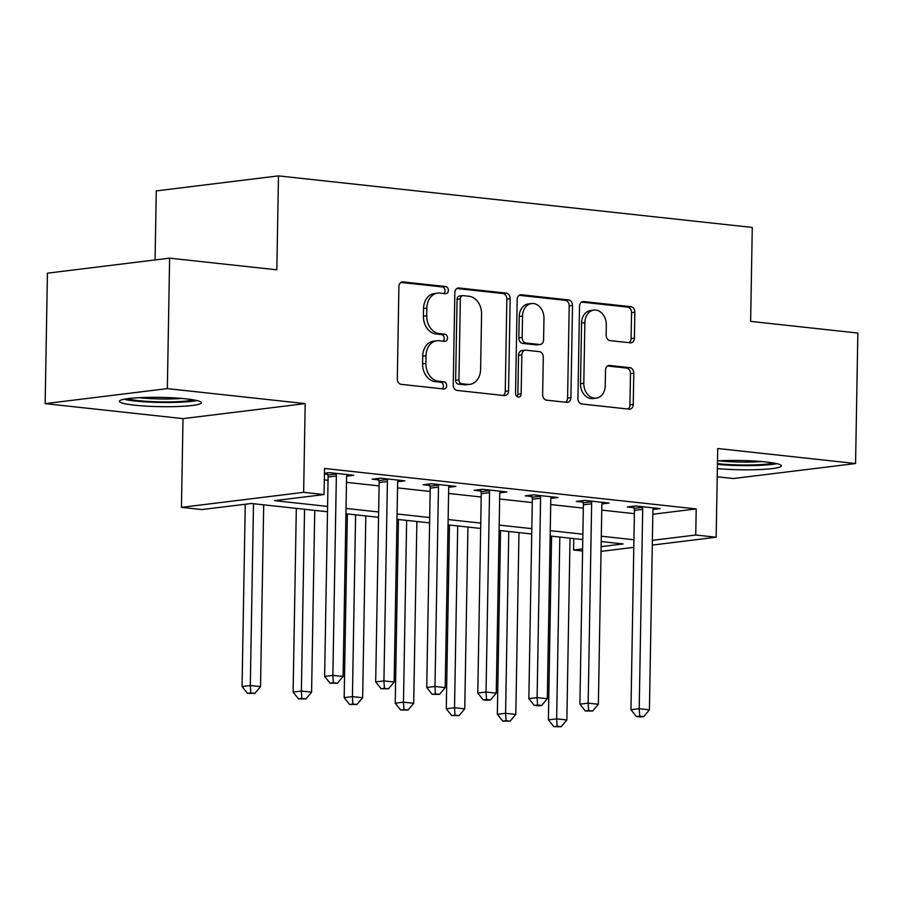 <?xml version="1.0" encoding="UTF-8"?>
<svg xmlns="http://www.w3.org/2000/svg" width="903" height="903" viewBox="0 0 903 903"><rect width="100%" height="100%" fill="white"/><g stroke="black" fill="none" stroke-linecap="round" stroke-linejoin="round"><path stroke-width="1.35" d="M448.351 290.427A3.612 2.788 83 0 0 445.608 286.533L403.009 281.905A5.158 3.996 83 0 0 402.298 281.905A5.158 3.996 83 0 0 398.912 286.59L397.309 378.797A5.158 3.996 83 0 0 401.225 384.351L443.824 388.99A3.612 2.788 83 0 0 444.321 388.979A3.612 2.788 83 0 0 446.692 385.705A3.612 2.788 83 0 0 443.949 381.811L438.429 381.213A16.502 12.766 83 0 1 425.889 363.424L426.024 355.748A16.502 12.766 83 0 1 436.838 340.758A16.502 12.766 83 0 1 439.14 340.747L444.648 341.345A3.612 2.788 83 0 0 445.156 341.345A3.612 2.788 83 0 0 447.516 338.072A3.612 2.788 83 0 0 444.773 334.178L439.264 333.579A16.502 12.766 83 0 1 426.724 315.79L426.859 308.104A16.502 12.766 83 0 1 437.673 293.125A16.502 12.766 83 0 1 439.975 293.103L445.484 293.712A3.612 2.788 83 0 0 445.992 293.701A3.612 2.788 83 0 0 448.351 290.427M443.926 293.543A3.612 2.788 83 0 0 445.055 290.834A3.612 2.788 83 0 0 442.301 286.94L400.887 282.436M442.267 388.821A3.612 2.788 83 0 0 443.384 386.112A3.612 2.788 83 0 0 440.641 382.217L435.133 381.619L438.429 381.213M443.091 341.176A3.612 2.788 83 0 0 444.22 338.467A3.612 2.788 83 0 0 441.477 334.584L435.957 333.986L439.264 333.579M717.377 468.578A40.974 4.639 -179 0 0 759.513 469.571A40.974 4.639 -179 0 0 781.332 465.846A40.974 4.639 -179 0 0 766.116 461.975A40.974 4.639 -179 0 0 717.501 460.891M186.131 398.855A40.974 4.639 -179 0 0 142.753 397.523A40.974 4.639 -179 0 0 119.399 401.304A40.974 4.639 -179 0 0 134.603 405.187A40.974 4.639 -179 0 0 177.981 406.508A40.974 4.639 -179 0 0 201.335 402.727A40.974 4.639 -179 0 0 186.131 398.855M630.305 342.813A5.158 3.996 83 0 0 631.016 342.813A5.158 3.996 83 0 0 634.403 338.128L634.854 312.257A5.158 3.996 83 0 0 630.937 306.704L583.62 301.557A5.158 3.996 83 0 0 582.909 301.557A5.158 3.996 83 0 0 579.523 306.241L577.92 398.449A5.158 3.996 83 0 0 581.837 404.002L629.143 409.161A5.158 3.996 83 0 0 629.865 409.149A5.158 3.996 83 0 0 633.24 404.465L633.793 373.221A5.158 3.996 83 0 0 629.865 367.668L609.627 365.455A5.158 3.996 83 0 0 608.904 365.467A5.158 3.996 83 0 0 605.518 370.151L605.247 385.637A13.793 10.678 83 0 1 596.206 398.167A13.793 10.678 83 0 1 583.801 383.312L584.862 322.608A13.793 10.678 83 0 1 593.903 310.079A13.793 10.678 83 0 1 606.308 324.933L606.139 335.058A5.158 3.996 83 0 0 610.056 340.612L630.305 342.813M652.835 514.247L696.202 508.92L695.75 535.016L716.169 537.24L652.305 545.085M169.617 258.156L167.348 388.617L45.15 403.63L47.43 273.169L169.617 258.156L276.837 269.816L278.474 175.882L752.278 227.443L750.63 321.378L857.85 333.049L855.57 463.521L717.727 448.52L716.169 537.24M45.15 403.63L183.004 418.631L305.191 403.618L167.348 388.617M305.191 403.618L303.645 492.338L324.064 494.562L274.535 500.646L327.586 506.425M696.202 508.92L324.527 468.465L324.064 494.562M510.172 298.69A5.158 3.996 83 0 0 506.244 293.136L458.938 287.989A5.158 3.996 83 0 0 458.216 287.989A5.158 3.996 83 0 0 454.841 292.674L453.227 384.881A5.158 3.996 83 0 0 457.155 390.435L504.461 395.582A5.158 3.996 83 0 0 505.172 395.582A5.158 3.996 83 0 0 508.558 390.897L510.172 298.69L506.865 299.096A5.158 3.996 83 0 0 502.948 293.543L456.816 288.52M521.279 294.773L568.585 299.92A5.158 3.996 83 0 1 572.513 305.474L570.899 397.681A5.158 3.996 83 0 1 567.524 402.366A5.158 3.996 83 0 1 566.802 402.366L546.552 400.164A5.158 3.996 83 0 1 542.635 394.611L543.29 357.216A5.158 3.996 83 0 0 539.373 351.651L525.941 350.195A5.158 3.996 83 0 0 525.219 350.195A5.158 3.996 83 0 0 521.844 354.879L521.155 393.81A3.612 2.788 83 0 1 518.796 397.083A3.612 2.788 83 0 1 515.545 393.2L517.182 299.457A5.158 3.996 83 0 1 520.568 294.773A5.158 3.996 83 0 1 521.279 294.773L519.868 294.942M717.23 476.773L733.383 478.534L855.57 463.521M324.324 479.922L328.049 480.328M346.481 482.337L379.102 485.882M397.534 487.891L430.155 491.446M448.588 493.444L481.209 497M499.652 499.009L532.273 502.553M550.706 504.563L583.327 508.118M601.759 510.116L634.38 513.672M324.425 474.007L327.642 474.357M324.437 473.217L329.256 472.619L353.762 475.283L346.662 476.163M397.715 481.717L404.815 480.847L380.31 478.172L372.059 479.188L378.707 479.911M448.768 487.27L455.88 486.401L431.374 483.737L423.112 484.742L429.76 485.475M499.822 492.824L506.933 491.954L482.428 489.291L474.165 490.306L480.814 491.029M550.886 498.388L557.986 497.508L533.481 494.844L525.219 495.86L531.867 496.582M601.94 503.942L609.04 503.073L584.534 500.397L576.283 501.413L582.92 502.136M652.993 509.495L660.093 508.626L635.588 505.962L627.337 506.967L633.974 507.7M278.474 175.882L156.287 190.894L155.079 259.94M582.57 551.011L573.563 550.029L582.616 548.911M573.755 538.572L573.563 550.029M327.496 511.775L251.406 503.49L201.877 509.574L181.447 507.351L303.645 492.338M183.004 418.631L181.447 507.351M633.793 547.353L601.037 551.383M652.384 540.344L695.75 535.016M346.03 508.434L378.65 511.978M397.083 513.988L429.704 517.532M448.136 519.541L480.757 523.097M499.19 525.094L531.811 528.65M550.243 530.659L582.864 534.204M601.308 536.213L633.929 539.768M601.116 546.642L623.093 543.945L601.206 541.563M582.774 539.554L550.153 535.998M531.72 534L499.099 530.445M480.667 528.436L448.046 524.891M429.614 522.882L396.993 519.338M378.549 517.329L345.928 513.773M437.673 293.125L434.366 293.531A16.502 12.766 83 0 0 423.552 308.51L426.859 308.104M435.957 333.986A16.502 12.766 83 0 1 423.417 316.197L423.552 308.51M436.838 340.758L433.542 341.165A16.502 12.766 83 0 0 422.717 356.154L426.024 355.748M435.133 381.619A16.502 12.766 83 0 1 422.593 363.83L422.717 356.154M503.276 395.458A5.158 3.996 83 0 0 505.251 391.304L506.865 299.096M463.228 295.642A3.612 2.788 83 0 0 462.72 295.642A3.612 2.788 83 0 0 460.349 298.916L458.938 379.858A3.612 2.788 83 0 0 461.681 383.741L467.494 384.373A16.502 12.766 83 0 0 469.797 384.362A16.502 12.766 83 0 0 480.61 369.383L481.581 314.063A16.502 12.766 83 0 0 469.041 296.274L463.228 295.642M459.92 296.049A3.612 2.788 83 0 0 459.424 296.049A3.612 2.788 83 0 0 457.053 299.322L460.349 298.916M469.797 384.362L466.49 384.768A16.502 12.766 83 0 1 464.198 384.78L458.385 384.147A3.612 2.788 83 0 1 455.643 380.265L457.053 299.322M519.157 295.304L565.289 300.327L568.585 299.92M565.617 402.241A5.158 3.996 83 0 0 567.592 398.088L569.206 305.88A5.158 3.996 83 0 0 565.289 300.327M525.219 350.195L521.911 350.601A5.158 3.996 83 0 0 518.536 355.285L517.859 394.216L521.155 393.81M517.058 396.586A3.612 2.788 83 0 0 517.859 394.216M543.967 318.409A13.793 10.678 83 0 0 531.562 303.555A13.793 10.678 83 0 0 522.521 316.073L522.148 337.462A5.158 3.996 83 0 0 526.065 343.027L539.497 344.483A5.158 3.996 83 0 0 540.208 344.483A5.158 3.996 83 0 0 543.595 339.799L543.967 318.409M531.562 303.555L528.255 303.961A13.793 10.678 83 0 0 519.214 316.479L522.521 316.073M540.208 344.483L536.913 344.89A5.158 3.996 83 0 1 536.19 344.89L522.758 343.422A5.158 3.996 83 0 1 518.841 337.869L519.214 316.479M593.903 310.079L590.607 310.485A13.793 10.678 83 0 0 581.566 323.014L584.862 322.608M596.206 398.167L592.91 398.573A13.793 10.678 83 0 1 580.505 383.707L581.566 323.014M627.957 409.025A5.158 3.996 83 0 0 629.944 404.871L630.486 373.628A5.158 3.996 83 0 0 626.569 368.063L607.505 365.997M629.12 342.688A5.158 3.996 83 0 0 631.095 338.535L631.547 312.664A5.158 3.996 83 0 0 627.63 307.11L581.509 302.087M245.244 504.246L242.06 686.528L250.312 685.512L260.527 686.619L263.699 504.833M253.495 503.716L250.312 685.512L250.786 692.928L247.478 693.335L254.872 693.38L250.786 692.928M260.527 686.619L254.872 693.38M247.478 693.335L242.06 686.528M336.356 476.005L328.105 477.021L324.629 676.381L332.88 675.365L336.356 476.005A5.249 4.063 83 0 0 336.097 474.03L335.905 473.341M333.354 682.781L330.046 683.187L337.429 683.232L333.354 682.781L332.88 675.365L343.095 676.471L346.571 477.123A5.249 4.063 83 0 1 346.899 475.204L347.124 474.56M328.105 477.021A5.249 4.063 83 0 0 327.845 475.046L327.213 472.867M324.629 676.381L330.046 683.187M337.429 683.232L343.095 676.471M296.319 508.378L293.114 692.082L301.376 691.066L311.58 692.172L314.752 510.387M304.548 509.269L301.376 691.066L301.839 698.482L298.543 698.888L305.925 698.933L301.839 698.482M311.58 692.172L305.925 698.933M298.543 698.888L293.114 692.082M347.373 513.931L344.167 697.635L352.43 696.619L362.645 697.737L365.817 515.94M355.601 514.834L352.43 696.619L352.892 704.047L349.596 704.453L356.978 704.487L352.892 704.047M362.645 697.737L356.978 704.487M349.596 704.453L344.167 697.635M398.437 519.496L395.232 703.189L403.483 702.173L413.698 703.29L416.87 521.494M406.655 520.388L403.483 702.173L403.957 709.6L400.65 710.006L408.032 710.04L403.957 709.6M413.698 703.29L408.032 710.04M400.65 710.006L395.232 703.189M387.421 481.559L379.158 482.574L375.682 681.934L383.933 680.918L387.421 481.559A5.249 4.063 83 0 0 387.15 479.583L386.958 478.895M384.407 688.346L381.1 688.752L388.493 688.786L384.407 688.346L383.933 680.918L394.148 682.036L397.625 482.676A5.249 4.063 83 0 1 397.952 480.757L398.178 480.125M379.158 482.574A5.249 4.063 83 0 0 378.899 480.599L378.278 478.432M375.682 681.934L381.1 688.752M388.493 688.786L394.148 682.036M438.474 487.123L430.212 488.139L426.735 687.488L434.986 686.472L438.474 487.123A5.249 4.063 83 0 0 438.215 485.137L438.011 484.459M435.46 693.899L432.153 694.305L439.547 694.339L435.46 693.899L434.986 686.472L445.202 687.589L448.678 488.23A5.249 4.063 83 0 1 449.017 486.311L449.231 485.679M430.212 488.139A5.249 4.063 83 0 0 429.952 486.153L429.331 483.985M426.735 687.488L432.153 694.305M439.547 694.339L445.202 687.589M489.528 492.677L481.265 493.693L477.789 693.052L486.051 692.037L489.528 492.677A5.249 4.063 83 0 0 489.268 490.69L489.065 490.013M486.514 699.453L483.218 699.859L487.293 700.31L490.6 699.904L486.514 699.453L486.051 692.037L496.255 693.143L499.743 493.783A5.249 4.063 83 0 1 500.07 491.875L500.285 491.232M481.265 493.693A5.249 4.063 83 0 0 481.006 491.706L480.385 489.539M477.789 693.052L483.218 699.859M490.6 699.904L496.255 693.143M449.491 525.049L446.285 708.753L454.536 707.738L464.752 708.844L467.923 527.059M457.708 525.941L454.536 707.738L455.01 715.153L451.703 715.56L459.096 715.605L455.01 715.153M464.752 708.844L459.096 715.605M451.703 715.56L446.285 708.753M540.581 498.23L532.33 499.246L528.842 698.606L537.104 697.59L540.581 498.23A5.249 4.063 83 0 0 540.321 496.255L540.129 495.566M537.567 705.006L534.271 705.412L538.357 705.864L541.653 705.457L537.567 705.006L537.104 697.59L547.308 698.696L550.796 499.348A5.249 4.063 83 0 1 551.123 497.429L551.338 496.785M532.33 499.246A5.249 4.063 83 0 0 532.07 497.271L531.438 495.092M528.842 698.606L534.271 705.412M541.653 705.457L547.308 698.696M193.513 399.86A35.465 4.018 1 0 1 173.173 401.812A35.465 4.018 1 0 1 127.323 398.708M139.085 397.681A32.835 3.714 -179 0 0 172.27 398.912A32.835 3.714 -179 0 0 181.785 398.426M123.959 399.261A40.714 4.605 -179 0 0 175.058 402.399A40.714 4.605 -179 0 0 196.843 400.537M773.499 462.979A35.465 4.018 1 0 1 718.133 463.702A35.465 4.018 1 0 1 717.456 463.623M719.081 460.801A32.835 3.714 -179 0 0 719.838 460.891A32.835 3.714 -179 0 0 761.771 461.546M717.445 464.368A40.714 4.605 -179 0 0 776.84 463.657M500.544 530.603L497.339 714.307L505.59 713.291L515.805 714.397L518.977 532.612M508.773 531.495L505.59 713.291L506.064 720.707L502.757 721.113L510.15 721.158L506.064 720.707M515.805 714.397L510.15 721.158M502.757 721.113L497.339 714.307M591.634 503.784L583.383 504.8L579.907 704.159L588.158 703.144L591.634 503.784A5.249 4.063 83 0 0 591.375 501.808L591.183 501.12M588.632 710.571L585.325 710.977L592.707 711.011L588.632 710.571L588.158 703.144L598.373 704.261L601.85 504.901A5.249 4.063 83 0 1 602.177 502.982L602.403 502.35M583.383 504.8A5.249 4.063 83 0 0 583.124 502.824L582.491 500.657M579.907 704.159L585.325 710.977M592.707 711.011L598.373 704.261M551.598 536.156L548.392 719.86L556.654 718.844L566.858 719.962L570.03 538.165M559.826 537.059L556.654 718.844L557.117 726.272L553.821 726.678L561.203 726.712L557.117 726.272M566.858 719.962L561.203 726.712M553.821 726.678L548.392 719.86M642.699 509.348L634.437 510.364L630.96 709.713L639.211 708.697L642.699 509.348A5.249 4.063 83 0 0 642.428 507.362L642.236 506.685M639.685 716.124L636.378 716.53L640.464 716.971L643.771 716.564L639.685 716.124L639.211 708.697L649.426 709.814L652.903 510.455A5.249 4.063 83 0 1 653.23 508.536L653.456 507.904M634.437 510.364A5.249 4.063 83 0 0 634.177 508.378L633.556 506.211M630.96 709.713L636.378 716.53M643.771 716.564L649.426 709.814M442.301 286.94L445.608 286.533M440.641 382.217L443.949 381.811M441.477 334.584L444.773 334.178M423.417 316.197L426.724 315.79M422.593 363.83L425.889 363.424M401.598 282.075L403.009 281.905M505.251 391.304L508.558 390.897M457.528 288.159L458.938 287.989M502.948 293.543L506.244 293.136M455.643 380.265L458.938 379.858M458.385 384.147L461.681 383.741M464.198 384.78L467.494 384.373M569.206 305.88L572.513 305.474M567.592 398.088L570.899 397.681M518.536 355.285L521.844 354.879M518.841 337.869L522.148 337.462M522.758 343.422L526.065 343.027M536.19 344.89L539.497 344.483M580.505 383.707L583.801 383.312M608.204 365.636L609.627 365.455M626.569 368.063L629.865 367.668M630.486 373.628L633.793 373.221M629.944 404.871L633.24 404.465M582.209 301.726L583.62 301.557M627.63 307.11L630.937 306.704M631.547 312.664L634.854 312.257M631.095 338.535L634.403 338.128M336.097 474.03L327.845 475.046M387.15 479.583L378.899 480.599M438.215 485.137L429.952 486.153M489.268 490.69L481.006 491.706M540.321 496.255L532.07 497.271M591.375 501.808L583.124 502.824M642.428 507.362L634.177 508.378M459.424 296.049L462.72 295.642"/></g></svg>
